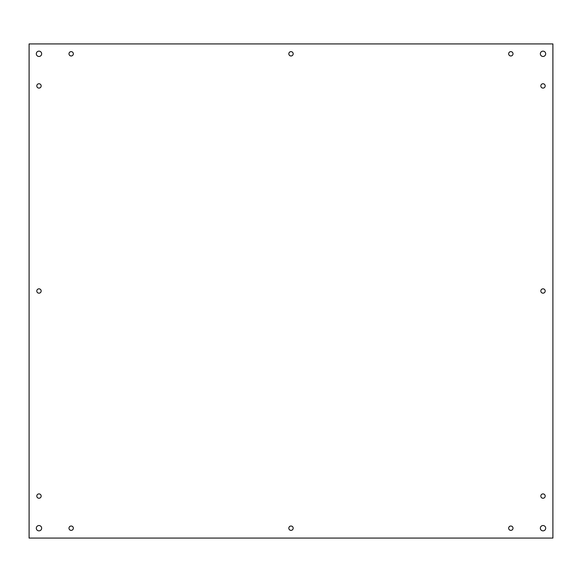 <?xml version="1.0" encoding="UTF-8"?>
<svg xmlns="http://www.w3.org/2000/svg" width="582" height="582" viewBox="0 0 582 582"><rect width="100%" height="100%" fill="white"/><g stroke="black" fill="none" stroke-linecap="round" stroke-linejoin="round"><path stroke-width="0.87" d="M73.339 528.194A2.175 2.175 0 0 1 70.073 530.078A2.175 2.175 0 0 1 70.073 526.31A2.175 2.175 0 0 1 73.339 528.194M41.155 85.925A2.175 2.175 0 0 1 37.895 87.809A2.175 2.175 0 0 1 37.895 84.041A2.175 2.175 0 0 1 41.155 85.925M545.188 291A2.175 2.175 0 0 1 541.929 292.884A2.175 2.175 0 0 1 541.929 289.116A2.175 2.175 0 0 1 545.188 291M293.175 53.806A2.175 2.175 0 0 1 289.916 55.69A2.175 2.175 0 0 1 289.916 51.922A2.175 2.175 0 0 1 293.175 53.806M41.155 496.075A2.175 2.175 0 0 1 37.895 497.959A2.175 2.175 0 0 1 37.895 494.191A2.175 2.175 0 0 1 41.155 496.075M73.339 53.806A2.175 2.175 0 0 1 70.073 55.69A2.175 2.175 0 0 1 70.073 51.922A2.175 2.175 0 0 1 73.339 53.806M545.188 85.925A2.175 2.175 0 0 1 541.929 87.809A2.175 2.175 0 0 1 541.929 84.041A2.175 2.175 0 0 1 545.188 85.925M513.011 53.806A2.175 2.175 0 0 1 509.752 55.69A2.175 2.175 0 0 1 509.752 51.922A2.175 2.175 0 0 1 513.011 53.806M41.155 291A2.175 2.175 0 0 1 37.895 292.884A2.175 2.175 0 0 1 37.895 289.116A2.175 2.175 0 0 1 41.155 291M293.175 528.194A2.175 2.175 0 0 1 289.916 530.078A2.175 2.175 0 0 1 289.916 526.31A2.175 2.175 0 0 1 293.175 528.194M545.683 53.806A2.67 2.67 0 0 1 541.682 56.119A2.67 2.67 0 0 1 541.682 51.5A2.67 2.67 0 0 1 545.683 53.806M545.188 496.075A2.175 2.175 0 0 1 541.929 497.959A2.175 2.175 0 0 1 541.929 494.191A2.175 2.175 0 0 1 545.188 496.075M545.683 528.194A2.67 2.67 0 0 1 541.682 530.5A2.67 2.67 0 0 1 541.682 525.881A2.67 2.67 0 0 1 545.683 528.194M41.649 53.806A2.67 2.67 0 0 1 37.648 56.119A2.67 2.67 0 0 1 37.648 51.5A2.67 2.67 0 0 1 41.649 53.806M513.011 528.194A2.175 2.175 0 0 1 509.752 530.078A2.175 2.175 0 0 1 509.752 526.31A2.175 2.175 0 0 1 513.011 528.194M41.649 528.194A2.67 2.67 0 0 1 37.648 530.5A2.67 2.67 0 0 1 37.648 525.881A2.67 2.67 0 0 1 41.649 528.194M29.1 538.074L29.1 43.926L552.9 43.926L552.9 538.074L29.1 538.074"/></g></svg>
